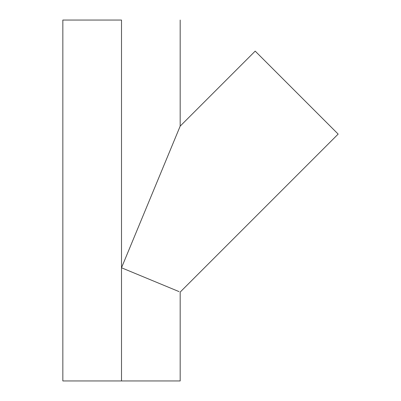 <?xml version="1.0" encoding="UTF-8"?>
<svg xmlns="http://www.w3.org/2000/svg" width="401" height="401" viewBox="0 0 401 401"><rect width="100%" height="100%" fill="white"/><g stroke="black" fill="none" stroke-linecap="round" stroke-linejoin="round"><path stroke-width="0.6" d="M255.191 51.122L180.179 126.13L121.508 267.778L179.052 291.612L121.508 267.778L180.179 126.13L255.191 51.122L338.163 134.094L255.191 51.122M180.179 292.078L338.163 134.094L180.179 292.078L180.179 380.95L121.508 380.95L121.508 267.778L121.508 380.95L180.179 380.95M121.508 20.05L121.508 267.778L121.508 20.05L62.837 20.05L121.508 20.05M62.837 380.95L121.508 380.95L62.837 380.95L62.837 20.05M158.696 283.181L159.904 283.682M328.75 124.676L326.013 121.944M322.995 118.927L319.727 115.658M308.72 104.651L300.745 96.676M296.675 92.606L292.61 88.541M260.089 56.02L258.349 54.28M326.599 122.531L324.885 120.816M293.352 89.283L283.692 79.624M275.156 71.082L272.685 68.616M270.449 66.381L268.469 64.396M180.179 20.05L180.179 126.13"/></g></svg>
